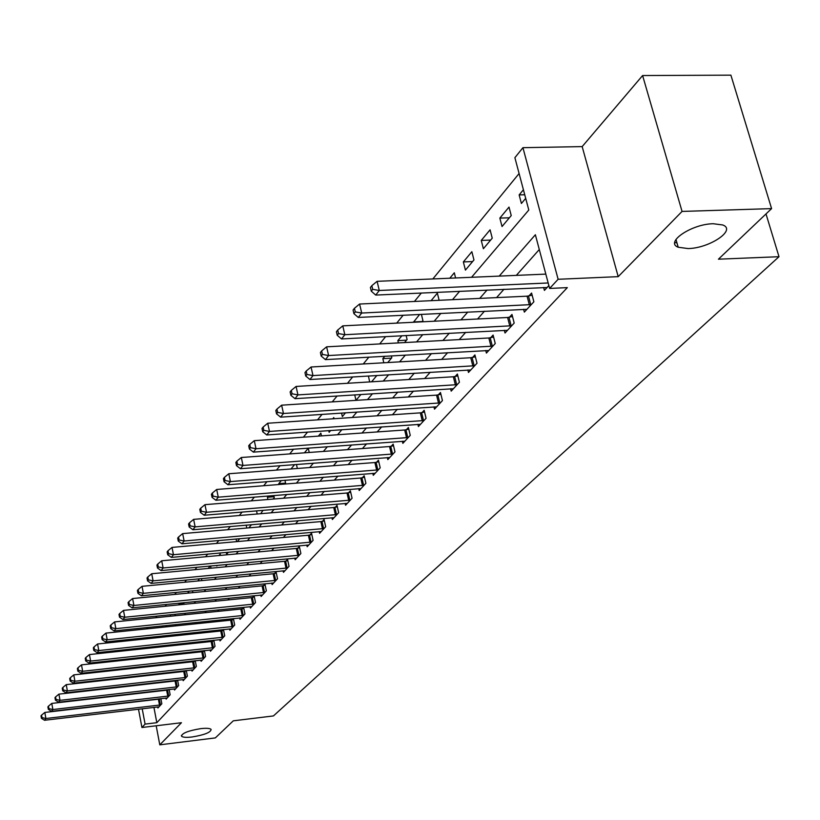 <?xml version="1.0" encoding="UTF-8"?>
<svg xmlns="http://www.w3.org/2000/svg" width="820" height="820" viewBox="0 0 820 820"><rect width="100%" height="100%" fill="white"/><g stroke="black" fill="none" stroke-linecap="round" stroke-linejoin="round"><path stroke-width="1.23" d="M688.072 248.562L678.201 247.24C664.528 242.371 691.629 223.932 713.287 223.737L722.717 224.967C736.872 229.938 709.423 248.337 688.072 248.562M192.147 736.975C186.345 737.641 182.819 737.385 181.558 736.227C181.794 733.264 188.139 730.743 200.603 728.652C206.353 728.006 209.858 728.252 211.109 729.39C210.894 732.362 204.58 734.884 192.147 736.975M471.561 277.293L528.797 210.022L514.888 157.676L522.934 147.682L558.123 279.282L549.625 288.435L535.368 234.756L499.216 276.104M582.169 146.606L618.208 276.647L682.055 211.427L771.589 208.618L730.897 75.163L642.603 75.542L582.169 146.606L522.934 147.682M126.085 640.973L127.131 639.682M519.101 173.522L432.847 278.943M421.347 293.007L414.428 301.463M403.163 315.228L396.716 323.111M385.687 336.6L379.68 343.939M368.867 357.151L363.28 363.977M352.682 376.933L347.485 383.288M337.092 395.988L332.254 401.902M322.065 414.356L317.565 419.85M307.561 432.078L303.39 437.183M293.57 449.186L289.696 453.921M280.05 465.709L276.463 470.096M266.992 481.678L263.671 485.727M254.354 497.115L251.289 500.866M242.136 512.049L239.307 515.513M230.307 526.512L227.704 529.699M218.848 540.524L216.459 543.445M207.747 554.095L205.553 556.77M196.984 567.245L194.986 569.695M186.54 580.006L184.715 582.231M176.413 592.389L174.762 594.408M166.573 604.412L165.087 606.236M157.02 616.086L155.687 617.726M147.743 627.433L146.544 628.899M682.055 211.427L642.603 75.542M156.189 725.772L159.797 744.837L181.456 722.717L141.932 727.504L138.498 709.187M771.589 208.618L718.433 259.192L779 256.701L273.429 715.932L233.28 720.831L215.332 737.908L159.797 744.837M140.794 638.247L141.019 639.405M142.618 647.831L142.813 648.845M144.381 657.127L144.546 657.999M147.62 648.333L148.574 647.195M146.585 648.446L146.39 647.431M156.497 637.775L157.583 636.484M154.406 637.991L154.18 636.832M165.609 626.921L166.839 625.465M162.401 627.259L162.155 625.947M174.988 615.769L175.285 614.241M170.601 616.209L170.314 614.744M178.996 604.852L179.293 603.151M184.1 604.34L183.782 602.7M189.287 591.138L187.606 593.157M192.854 592.645L192.495 590.82M199.588 578.766L197.743 580.99M201.833 580.591L201.423 578.592M210.207 566.015L208.167 568.455M211.027 568.188L210.586 565.974M216.685 565.41L216.808 565.995L217.351 565.349M220.477 555.396L220.19 554.023L218.919 555.54M226.258 552.403L226.648 554.279L228.39 552.208M237.318 541.579L239.768 538.658M236.642 541.641L236.088 538.986M248.849 527.854L251.514 524.677M246.789 528.039L246.174 525.138M260.75 513.699L262.994 510.306M257.203 513.996L256.537 510.839M273.029 499.083L274.28 497.586L273.839 495.526M267.914 499.503L267.443 497.258L268.519 495.967M285.719 483.974L284.991 480.264M278.923 484.517L278.749 483.677L281.352 480.54M294.626 464.602L290.987 468.978M297.342 468.486L296.461 464.458M309.222 452.476L308.279 448.202L304.425 452.824M321.46 435.902L320.835 433.124L318.344 436.117M328.758 430.592L329.138 432.294L330.685 430.459M334.047 418.733L333.791 417.564L332.746 418.815M341.55 413.054L342.35 416.58L345.538 412.788M354.722 394.861L355.982 400.344L360.923 394.471M371.573 381.802L376.892 375.468M369.676 381.915L368.405 375.98M387.737 362.553L391.796 357.735L391.345 355.87M383.811 362.788L382.827 358.647L384.836 356.239M404.526 342.575L407.099 339.521L406.125 335.503M398.387 342.914L397.833 340.628L401.913 335.728M421.962 321.829L422.935 320.671L421.388 314.327M413.434 322.26L419.655 314.419M439.13 300.305L437.357 293.15L431.084 300.684M455.592 277.97L454.3 272.804L449.79 278.226M465.422 270.108L473.96 259.94L471.859 251.709L463.351 261.928L465.422 270.108M483.39 248.726L492.246 238.169L490.083 229.815L481.258 240.424L483.39 248.726M502.035 226.525L511.239 215.568L509.015 207.081L499.841 218.099L502.035 226.525M523.416 189.768L519.142 194.914L521.407 203.473L525.702 198.358M153.924 707.373L156.825 722.686L567.327 287.625L549.625 288.435M539.293 249.526L516.323 275.377M503.982 289.255L496.561 297.619M484.466 311.221L477.547 319.011M465.698 332.336L459.251 339.593M447.638 352.661L441.631 359.426M430.233 372.239L424.647 378.532M413.464 391.109L408.257 396.972M397.29 409.313L392.452 414.756M381.679 426.882L377.179 431.935M366.601 443.845L362.43 448.54M352.036 460.235L348.172 464.591M337.942 476.092L334.365 480.11M324.32 491.416L321.01 495.136M311.128 506.258L308.084 509.691M298.357 520.628L295.548 523.795M285.985 534.558L283.402 537.459M273.993 548.057L271.625 550.722M262.349 561.146L260.186 563.576M251.063 573.846L249.095 576.07M240.106 586.177L238.312 588.196M229.467 598.159L227.847 599.973M219.124 609.793L217.669 611.423M209.069 621.099L207.778 622.554M199.301 632.097L198.153 633.389M189.799 642.788L188.784 643.925M180.543 653.191L179.672 654.186M171.544 663.329L170.796 664.169M162.77 673.189L162.145 673.896M154.232 682.804L153.719 683.388M157.717 706.922L157.922 707.988L161.837 703.765L160.853 698.62M165.917 698.025L166.132 699.122L170.15 694.786L169.125 689.497M174.332 688.902L174.547 690.03L178.657 685.582L177.612 680.149M182.952 679.544L183.178 680.702L187.401 676.141L186.304 670.565M185.607 670.637L185.053 671.252M191.798 669.95L192.034 671.139L196.369 666.455L195.232 660.715M194.647 660.776L193.961 661.525M200.879 660.09L201.125 661.32L205.574 656.512L204.395 650.608M203.924 650.66L203.114 651.541M210.197 649.973L210.453 651.234L215.024 646.303L213.805 640.225M213.446 640.256L212.503 641.291M219.78 639.579L220.037 640.881L224.731 635.807L223.46 629.555M223.235 629.575L222.148 630.764M229.61 628.909L229.887 630.242L234.704 625.035L233.392 618.587M233.3 618.598L232.06 619.941M239.727 617.931L240.004 619.305L244.965 613.954L243.601 607.353L242.259 608.819M250.12 606.646L250.407 608.061L255.512 602.556L254.118 595.874L252.734 597.38M260.811 595.033L261.119 596.499L266.367 590.83L264.942 584.066L263.517 585.624M271.809 583.092L272.127 584.598L277.529 578.756L276.073 571.909L274.608 573.508M283.136 570.792L283.474 572.35L289.029 566.333L287.543 559.394L286.036 561.044M294.8 558.123L295.149 559.732L300.878 553.531L299.351 546.499L297.793 548.201M306.823 545.064L307.182 546.725L313.086 540.349L311.528 533.215L309.919 534.968M319.205 531.606L319.585 533.328L325.673 526.747L324.074 519.521L322.424 521.335M331.977 517.727L332.377 519.501L338.66 512.715L337.02 505.397L335.318 507.262M345.159 503.398L345.579 505.243L352.067 498.232L350.386 490.821L348.623 492.738M358.77 488.617L359.201 490.524L365.904 483.287L364.172 475.764L362.358 477.752M372.823 473.345L373.274 475.313L380.193 467.841L378.43 460.215L376.544 462.265M387.337 457.55L387.819 459.6L394.973 451.871L393.159 444.132L391.212 446.254M402.353 441.232L402.856 443.353L410.256 435.358L408.391 427.507L406.371 429.711M417.882 424.34L418.405 426.543L426.072 418.272L424.155 410.307L422.064 412.583M433.954 406.853L434.518 409.149L442.441 400.58L440.473 392.493L438.31 394.851M450.61 388.741L451.195 391.13L459.415 382.243L457.386 374.043L455.141 376.482M467.861 369.963L468.476 372.454L477.004 363.239L474.913 354.916L472.597 357.438M485.758 350.499L486.403 353.082L495.249 343.529L493.097 335.062L490.688 337.686M504.32 330.276L505.017 332.981L514.191 323.059L511.977 314.46L509.476 317.186M523.601 309.284L524.339 312.102L533.881 301.791L531.585 293.058L528.992 295.887M543.639 287.461L544.418 290.403L548.867 285.585M779 256.701L766.003 213.928M618.208 276.647L558.123 279.282M156.825 722.686L145.089 724.101L141.932 727.504M139.41 667.634L140.128 666.793M147.918 657.64L148.758 656.646M156.661 647.359L157.624 646.232M165.64 636.812L166.737 635.52M174.865 625.967L176.105 624.502M184.357 614.816L185.75 613.175M194.114 603.335L195.672 601.521M204.159 591.538L205.881 589.518M214.502 579.381L216.398 577.157M225.151 566.866L227.232 564.426M236.129 553.971L238.405 551.296M247.445 540.677L249.926 537.756M259.11 526.963L261.805 523.795M271.143 512.818L274.075 509.374M283.577 498.211L286.754 494.48M296.409 483.134L299.843 479.085M309.673 467.543L313.383 463.177M323.387 451.43L327.395 446.715M337.573 434.754L341.889 429.67M352.262 417.493L356.915 412.019M367.473 399.617L372.475 393.733M383.237 381.085L388.618 374.76M399.596 361.866L405.377 355.07M416.56 341.919L422.771 334.621M434.19 321.204L440.863 313.373M452.507 299.679L459.661 291.264M129.181 639.467L129.396 640.625M130.985 649.071L131.179 650.096M132.737 658.388L132.901 659.27M134.429 667.418L134.572 668.167M134.08 685.612L133.988 685.1M132.502 677.217L132.389 676.592M130.882 668.577L130.749 667.828M129.212 659.669L129.047 658.788M127.489 650.486L127.305 649.471M142.208 708.746L145.089 724.101M487.049 290.024L479.72 298.408M467.8 312.041L460.973 319.851M449.288 333.207L442.933 340.484M431.484 353.584L425.559 360.359M414.325 373.202L408.811 379.506M397.792 392.114L392.667 397.977M381.853 410.348L377.077 415.801M366.458 427.948L362.04 433.011M351.606 444.942L347.495 449.637M337.245 461.363L333.443 465.719M323.377 477.24L319.851 481.268M309.95 492.594L306.69 496.315M296.953 507.447L293.949 510.891M284.376 521.838L281.608 525.005M272.189 535.778L269.647 538.689M260.37 549.297L258.044 551.962M248.911 562.397L246.779 564.836M237.8 575.117L235.852 577.331M227.007 587.458L225.244 589.467M216.531 599.441L214.942 601.265M206.353 611.084L204.918 612.714M196.451 622.4L195.18 623.856M186.837 633.399L185.709 634.7M177.479 644.11L176.484 645.237M168.377 654.514L167.516 655.508M159.51 664.651L158.772 665.502M150.88 674.522L150.265 675.229M142.475 684.136L141.973 684.72M524.738 194.76L519.142 194.914M509.374 217.802L499.841 218.099M490.647 240.086L481.258 240.424M472.597 261.559L463.351 261.928M422.218 321.522L413.362 321.973M406.566 340.156L397.833 340.628M391.437 358.155L382.827 358.647M376.81 375.57L368.323 376.083M285.616 483.134L278.749 483.677M274.095 496.715L267.443 497.258M183.885 603.243L178.78 603.756M159.51 705.139L158.383 699.204L44.834 712.436L45.889 718.505L160.771 704.913M41.963 717.582L41.543 715.163L41 715.87L41.42 718.289L41.963 717.582L45.889 718.505L44.516 720.268L158.977 706.85M158.383 699.204L160.874 698.722M44.834 712.436L41.543 715.163M41.42 718.289L44.516 720.268M167.782 696.2L166.624 690.194L51.793 703.406L52.859 709.546L169.053 695.965M48.892 708.623L48.462 706.163L47.898 706.891L48.329 709.341L48.892 708.623L52.859 709.546L51.455 711.35L167.218 697.953M166.624 690.194L169.166 689.702M51.793 703.406L48.462 706.163M48.329 709.341L51.455 711.35M176.249 687.027L175.08 680.959L58.927 694.14L60.024 700.352L177.54 686.801M55.996 699.419L55.555 696.938L54.981 697.687L55.422 700.167L55.996 699.419L60.024 700.352L58.579 702.207L175.654 688.831M175.08 680.959L177.663 680.457M58.927 694.14L55.555 696.938M55.422 700.167L58.579 702.207M184.941 677.617L183.741 671.477L66.256 684.639L67.373 690.922L186.253 677.392M63.283 689.979L62.843 687.467L62.248 688.236L62.689 690.747L63.283 689.979L67.373 690.922L65.887 692.828L184.315 679.472M183.741 671.477L186.386 670.965M66.256 684.639L62.843 687.467M62.689 690.747L65.887 692.828M193.868 667.972L192.638 661.76L73.779 674.88L74.907 681.236L195.191 667.736M70.766 680.293L70.315 677.75L69.71 678.54L70.161 681.072L70.766 680.293L74.907 681.236L73.39 683.193L193.202 669.878M192.638 661.76L195.334 661.227M73.779 674.88L70.315 677.75M70.161 681.072L73.39 683.193M203.022 658.06L201.771 651.777L81.498 664.856L82.656 671.293L204.354 657.824M78.454 670.34L77.992 667.767L77.367 668.577L77.828 671.139L78.454 670.34L82.656 671.293L81.088 673.302L202.325 660.018M201.771 651.777L204.518 651.244M81.498 664.856L77.992 667.767M77.828 671.139L81.088 673.302M212.421 647.882L211.15 641.527L89.431 654.565L90.62 661.074L213.774 647.646M86.356 660.11L85.885 657.507L85.239 658.337L85.71 660.941L86.356 660.11L90.62 661.074L89.011 663.134L211.683 649.901M211.15 641.527L213.958 640.984M89.431 654.565L85.885 657.507M85.71 660.941L89.011 663.134M222.076 637.437L220.775 631L97.59 643.977L98.8 650.567L223.45 637.191M94.474 649.604L93.992 646.959L93.337 647.82L93.808 650.455L94.474 649.604L98.8 650.567L97.149 652.689L221.308 639.518M220.775 631L223.645 630.447M97.59 643.977L93.992 646.959M93.808 650.455L97.149 652.689M231.998 626.695L230.676 620.186L105.975 633.101L107.215 639.774L233.392 626.449M102.818 638.79L102.326 636.125L101.649 637.007L102.141 639.672L102.818 638.79L107.215 639.774L105.513 641.957L231.189 628.837M230.676 620.186L233.597 619.612M105.975 633.101L102.326 636.125M102.141 639.672L105.513 641.957M242.207 615.656L240.844 609.065L114.605 621.909L115.866 628.663L243.612 615.41M111.397 627.679L110.895 624.973L110.208 625.875L110.71 628.581L111.397 627.679L115.866 628.663L114.113 630.908L241.346 617.86M240.844 609.065L243.837 608.481M114.605 621.909L110.895 624.973M110.71 628.581L114.113 630.908M252.693 604.299L251.309 597.626L123.482 610.387L124.763 617.234L254.118 604.053M120.232 616.24L119.72 613.503L119.002 614.436L119.515 617.163L120.232 616.24L124.763 617.234L122.969 619.541L251.791 606.574M251.309 597.626L254.364 597.032M123.482 610.387L119.72 613.503M119.515 617.163L122.969 619.541M263.486 592.624L262.072 585.87L132.614 598.538L133.937 605.467L264.932 592.378M129.324 604.463L128.801 601.695L128.063 602.649L128.596 605.416L129.324 604.463L133.937 605.467L132.082 607.845L262.533 594.971M262.072 585.87L265.188 585.265M132.614 598.538L128.801 601.695M128.596 605.416L132.082 607.845M274.597 580.601L273.142 573.764L142.024 586.331L143.377 593.342L276.063 580.355M138.693 592.337L138.16 589.529L137.401 590.513L137.934 593.321L138.693 592.337L143.377 593.342L141.46 595.802L273.593 583.02M273.142 573.764L276.34 573.139M142.024 586.331L138.16 589.529M137.934 593.321L141.46 595.802M286.026 568.229L284.55 561.3L151.72 573.744L153.094 580.857L287.512 567.973M148.348 579.842L147.795 576.993L147.016 578.018L147.559 580.857L148.348 579.842L153.094 580.857L151.126 583.389L284.97 570.72M284.55 561.3L287.82 560.665M151.72 573.744L147.795 576.993M147.559 580.857L151.126 583.389M297.803 555.478L296.286 548.457L161.714 560.777L163.129 567.993L299.32 555.222M158.291 566.958L157.727 564.078L156.927 565.124L157.481 568.004L158.291 566.958L163.129 567.993L161.089 570.597L296.696 558.061M296.286 548.457L299.638 547.811M161.714 560.777L157.727 564.078M157.481 568.004L161.089 570.597M309.95 542.348L308.392 535.234L172.026 547.411L173.461 554.72L311.477 542.082M168.551 553.684L167.977 550.753L167.147 551.839L167.721 554.761L168.551 553.684L173.461 554.72L171.37 557.405L308.771 545.003M308.392 535.234L311.825 534.568M172.026 547.411L167.977 550.753M167.721 554.761L171.37 557.405M322.465 528.797L320.866 521.592L182.655 533.615L184.131 541.015L324.013 528.541M179.129 539.98L178.545 537.018L177.684 538.125L178.278 541.087L179.129 539.98L184.131 541.015L181.968 543.793L321.225 531.544M320.866 521.592L324.382 520.915M182.655 533.615L178.545 537.018M178.278 541.087L181.968 543.793M335.37 514.827L333.74 507.518L193.633 519.367L195.139 526.881L336.948 514.56M190.055 525.825L189.451 522.822L188.569 523.98L189.174 526.983L190.055 525.825L195.139 526.881L192.915 529.751L334.068 517.676M333.74 507.518L337.348 506.832M193.633 519.367L189.451 522.822M189.174 526.983L192.915 529.751M348.695 500.415L347.024 493.004L204.969 504.669L206.517 512.285L350.294 500.149M201.341 511.219L200.726 508.174L199.803 509.363L200.428 512.408L201.341 511.219L206.517 512.285L204.211 515.237L347.321 503.357M347.024 493.004L350.714 492.297M204.969 504.669L200.726 508.174M200.428 512.408L204.211 515.237M362.45 485.522L360.728 478.019L216.685 489.468L218.274 497.186L364.07 485.255M213.005 496.12L212.37 493.035L211.427 494.265L212.052 497.351L213.005 496.12L218.274 497.186L215.885 500.251L361.005 488.566M360.728 478.019L364.521 477.291M216.685 489.468L212.37 493.035M212.052 497.351L215.885 500.251M376.657 470.147L374.894 462.531L228.79 473.755L230.42 481.586L378.307 469.88M225.059 480.51L224.403 477.373L223.429 478.644L224.075 481.781L225.059 480.51L230.42 481.586L227.96 484.753L375.14 473.304M374.894 462.531L378.789 461.783M228.79 473.755L224.403 477.373M224.075 481.781L227.96 484.753M391.345 454.259L389.541 446.531L241.316 457.498L242.997 465.452L393.016 453.983M237.533 464.366L236.857 461.178L235.852 462.5L236.519 465.678L237.533 464.366L242.997 465.452L240.445 468.722L389.746 457.519M389.541 446.531L393.538 445.762M241.316 457.498L236.857 461.178M236.519 465.678L240.445 468.722M406.535 437.818L404.68 429.987L254.292 440.668L256.014 448.745L408.237 437.542M250.438 447.648L249.751 444.419L248.706 445.783L249.393 449.001L250.438 447.648L256.014 448.745L253.37 452.127L404.844 441.201M404.68 429.987L408.79 429.198M254.292 440.668L249.751 444.419M249.393 449.001L253.37 452.127M422.249 420.814L420.342 412.86L267.72 423.243L269.493 431.433L423.981 420.527M263.814 430.336L263.107 427.056L262.021 428.47L262.718 431.74L263.814 430.336L269.493 431.433L266.756 434.948L420.476 424.319M420.342 412.86L424.575 412.05M267.72 423.243L263.107 427.056M262.718 431.74L266.756 434.948M438.526 403.204L436.558 395.127L281.639 405.183L283.464 413.495L440.279 402.917M277.672 412.388L276.945 409.067L275.817 410.523L276.545 413.854L277.672 412.388L283.464 413.495L280.624 417.144L436.65 406.843M436.558 395.127L440.914 394.297M281.639 405.183L276.945 409.067M276.545 413.854L280.624 417.144M455.377 384.959L453.357 376.769L296.071 386.456L297.947 394.902L457.17 384.672M292.043 393.784L291.295 390.402L290.126 391.919L290.874 395.291L292.043 393.784L297.947 394.902L295.005 398.674L453.409 388.731M453.357 376.769L457.847 375.909M296.071 386.456L291.295 390.402M290.874 395.291L295.005 398.674M472.853 366.038L470.772 357.725L311.057 367.011L312.984 375.591L474.678 365.751M306.957 374.473L306.188 371.04L304.968 372.618L305.737 376.042L306.957 374.473L312.984 375.591L309.929 379.516L470.772 369.974M470.772 357.725L475.395 356.843M311.057 367.011L306.188 371.04M305.737 376.042L309.929 379.516M490.985 346.419L488.843 337.983L326.616 346.829L328.605 355.552L492.84 346.132M322.444 354.414L321.645 350.929L320.394 352.569L321.184 356.044L322.444 354.414L328.605 355.552L325.427 359.621L488.792 350.509M488.843 337.983L493.609 337.071M326.616 346.829L321.645 350.929M321.184 356.044L325.427 359.621M509.804 326.053L507.601 317.483L342.78 325.858L344.83 334.714L511.69 325.765M338.537 333.576L337.717 330.029L336.415 331.731L337.225 335.267L338.537 333.576L344.83 334.714L341.53 338.947L507.488 330.306M507.601 317.483L512.51 316.551M342.78 325.858L337.717 330.029M337.225 335.267L341.53 338.947M529.361 304.896L527.076 296.184L359.59 304.035L361.712 313.045L531.278 304.599M355.275 311.897L354.435 308.289L353.071 310.062L353.912 313.66L355.275 311.897L361.712 313.045L358.279 317.442L526.901 309.324M527.076 296.184L532.159 295.22M359.59 304.035L354.435 308.289M353.912 313.66L358.279 317.442M676.93 242.802L674.757 242.679M545.823 274.116L377.097 281.332L379.281 290.485L548.18 282.972M372.7 289.337L371.829 285.667L370.414 287.512L371.286 291.172L372.7 289.337L379.281 290.485L375.703 295.077L547.094 287.512M377.097 281.332L371.829 285.667M371.286 291.172L375.703 295.077M160.443 704.985L159.305 699.05M168.715 696.047L167.567 690.04M177.202 686.873L176.023 680.805M185.904 677.463L184.705 671.324M194.832 667.808L193.612 661.596M204.006 657.896L202.755 651.613M213.415 647.718L212.144 641.363M223.091 637.273L221.789 630.836M233.023 626.531L231.701 620.022M243.243 615.492L241.879 608.901M253.739 604.135L252.355 597.462M264.553 592.46L263.128 585.705M275.674 580.437L274.218 573.59M287.123 568.055L285.637 561.126M298.921 555.304L297.393 548.293M311.067 542.174L309.519 535.06M323.603 528.623L322.004 521.417M336.528 514.653L334.898 507.354M349.863 500.231L348.192 492.83M363.639 485.348L361.917 477.845M377.866 469.973L376.103 462.357M392.575 454.075L390.761 446.357M407.776 437.634L405.92 429.803M423.52 420.629L421.603 412.675M439.807 403.02L437.839 394.953M456.689 384.775L454.669 376.585M474.185 365.853L472.105 357.54M492.338 346.235L490.196 337.799M511.178 325.868L508.974 317.299M530.755 304.712L528.48 295.999M678.201 247.24L675.967 239.46M181.558 736.227L181.404 735.417"/></g></svg>
